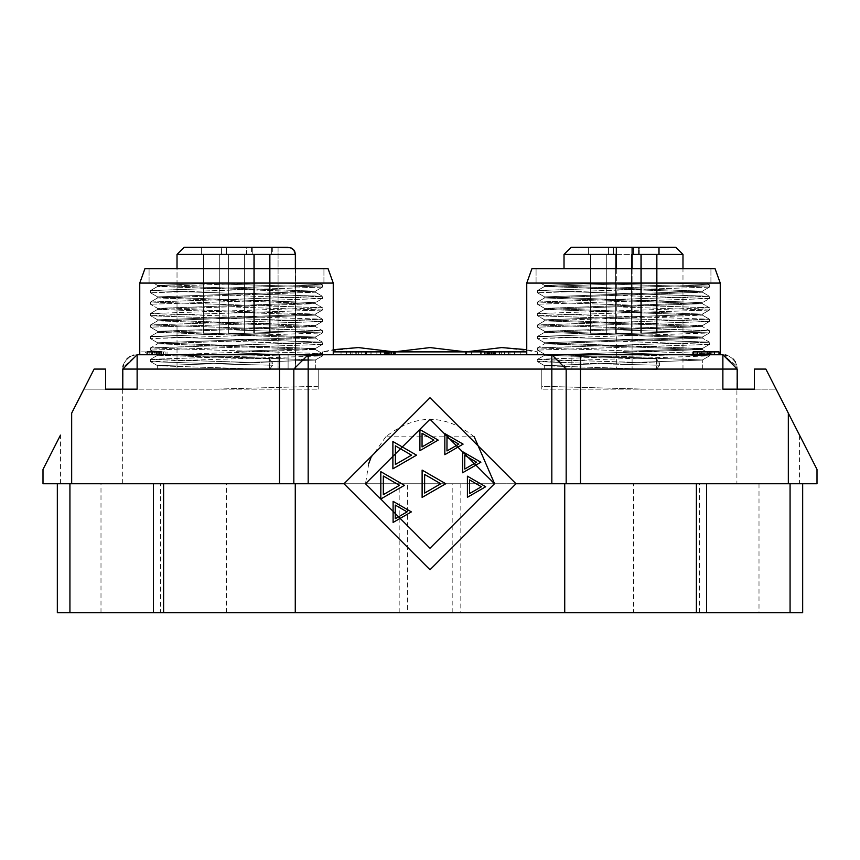 <?xml version="1.0" encoding="UTF-8"?>
<svg xmlns="http://www.w3.org/2000/svg" width="860" height="860" viewBox="0 0 860 860"><rect width="100%" height="100%" fill="white"/><g stroke="black" fill="none" stroke-linecap="round" stroke-linejoin="round"><path stroke-width="0.64" stroke-dasharray="4.3 3.22" d="M368.768 463.486L365.5 483.75L430 419.25L494.5 483.75L430 548.25L365.5 483.75L429.957 548.25L494.5 483.513M445.77 483.75L422.12 497.402L422.12 470.097L445.77 483.75M404.469 485.33L380.819 498.983L380.819 471.678L404.469 485.33M411.37 511.893L393.095 522.45L393.095 501.348L411.37 511.893M416.541 455.166L392.891 468.818L392.891 441.513L416.541 455.166M480.89 462.218L462.615 472.774L462.615 451.672L480.89 462.218M438.181 440.105L419.906 450.661L419.906 429.559L438.181 440.105M463.099 444.125L444.824 454.682L444.824 433.58L463.099 444.125M485.685 486.738L467.41 497.284L467.41 476.182L485.685 486.738M440.75 483.75L424.625 493.06L424.625 474.44L440.75 483.75M399.459 485.33L383.334 494.64L383.334 476.021L399.459 485.33M407.07 511.893L395.245 518.72L395.245 505.067L407.07 511.893M411.521 455.166L395.396 464.475L395.396 445.856L411.521 455.166M476.59 462.218L464.765 469.044L464.765 455.392L476.59 462.218M433.881 440.105L422.056 446.931L422.056 433.279L433.881 440.105M458.799 444.125L446.974 450.952L446.974 437.299L458.799 444.125M481.385 486.738L469.56 493.565L469.56 479.912L481.385 486.738M516 483.75L566.17 483.75L565.998 366.876L551.83 354.75L526.75 354.75L720.25 354.75L571.9 354.75L571.9 369.08L571.9 354.75L571.9 369.08L571.9 354.75L722.873 354.75L737.213 369.08L724.464 354.836L137.127 354.75L122.872 367.5L122.786 389.15L318.2 389.15L122.786 389.15L318.2 389.15L122.786 389.15L122.786 369.08L137.127 354.75L122.786 369.08L122.786 389.15L123.001 366.596M133.923 355.115L137.127 354.75L122.872 367.5L122.786 369.08L288.1 369.08L288.1 354.75L139.75 354.75L333.25 354.75L139.75 354.75L333.25 354.75L308.17 354.75L293.83 369.08L293.83 483.75L344 483.75M295.27 483.75L295.27 612.75M564.73 612.75L564.73 483.75M60.469 483.75L60.469 435.138L43 469.42L43 483.75L100.996 483.75L57.33 483.75L57.33 612.75L802.67 612.75L802.67 483.75L566.17 483.75M193.5 612.75L226.47 612.75L160.53 612.75L160.53 483.75L193.5 483.75L160.53 483.75M460.82 612.75L399.18 612.75L460.82 612.75L460.82 483.75L399.18 483.75L460.82 483.75M666.5 612.75L699.47 612.75L633.53 612.75L633.53 483.75L666.5 483.75L633.53 483.75M666.5 483.75L699.47 483.75L666.5 483.75M736.848 365.887L737.213 389.15L737.213 369.08L737.213 389.15L737.213 369.08L737.213 389.15L541.8 389.15L722.873 389.15M754.413 389.15L776.107 389.15L754.413 389.15L776.107 389.15L754.413 389.15L754.413 369.08L754.413 389.15L754.413 369.08L754.413 389.15L754.413 369.08L765.873 369.08L776.107 389.15L765.873 369.08L776.107 389.15L765.873 369.08L754.413 369.08L765.873 369.08L754.413 369.08L765.873 369.08L788.33 413.155M105.587 389.15L105.587 369.08L94.127 369.08L105.587 369.08L105.587 389.15L105.587 369.08L94.127 369.08L83.893 389.15L94.127 369.08L83.893 389.15L94.127 369.08L105.587 369.08L105.587 389.15L83.893 389.15L105.587 389.15L83.893 389.15L105.587 389.15L105.587 369.08L94.127 369.08L71.67 413.155M137.127 389.15L122.786 389.15L122.786 369.08L318.2 369.08L318.2 389.15L318.2 369.08L318.2 389.15L318.2 369.08L122.786 369.08L318.2 369.08L122.786 369.08L288.1 369.08L122.786 369.08L288.1 369.08L288.1 354.75L137.127 354.75L288.1 354.75L288.1 369.08L288.1 354.75L137.127 354.75L288.1 354.75M526.75 351.88L387.806 351.88L387.806 354.75L395.138 354.75L365.758 354.75L387.806 354.75M430 354.75L394.17 354.75L430 354.75M541.8 386.28L541.8 369.08L541.8 389.15L541.8 369.08L541.8 389.15L541.8 386.28L645 389.15L541.8 386.28M802.67 483.75L759.004 483.75L817 483.75L817 469.42M122.668 389.15L122.668 483.75L736.902 483.75L736.902 366.102L722.873 354.75L724.421 354.836L737.213 369.08L541.8 369.08L737.213 369.08L541.8 369.08L737.213 369.08L737.138 367.661M737.138 367.618L736.977 366.51M722.97 354.75L725.475 354.987M726.979 355.352L728.237 355.793M728.699 355.986L733.032 358.964M734.085 360.157L735.053 361.522M735.408 362.125L736.665 365.145M123.388 364.984L123.829 363.715M124.023 363.253L127.001 358.932M128.119 357.932L129.559 356.911M130.172 356.545L133.192 355.298M616.33 254.42L682.98 254.42L675.82 247.25L571.18 247.25L616.33 247.25L616.33 369.08L616.33 268.75M588.38 247.25L608.45 247.25L588.38 247.25L608.45 247.25L588.38 247.25L608.45 247.25L588.38 247.25L608.45 247.25L588.38 247.25L588.38 254.42L608.45 254.42L588.38 254.42L608.45 254.42L588.38 254.42L608.45 254.42L588.38 254.42L608.45 254.42L588.38 254.42L588.38 247.25M638.55 247.25L658.62 247.25L638.55 247.25L658.62 247.25L638.55 247.25L638.55 254.42L658.62 254.42L638.55 254.42L658.62 254.42L638.55 254.42L638.55 247.25M639.27 247.25L659.33 247.25L639.27 247.25L659.33 247.25L639.27 247.25L639.27 254.42L659.33 254.42L639.27 254.42L659.33 254.42L639.27 254.42L639.27 247.25M623.5 369.08L702.33 369.08L623.5 369.08M632.1 268.75L632.1 369.08L682.98 369.08L682.98 254.42L632.1 254.42L632.1 369.08L682.98 369.08L682.98 268.75M632.1 247.25L632.1 369.08L616.33 369.08L632.1 369.08L632.1 254.42M613.47 247.25L613.47 254.42L613.47 247.25L571.18 247.25L564.02 254.42L682.98 254.42M288.1 247.25L278.07 247.25L288.1 247.25L278.07 247.25L278.07 369.08L295.356 369.08L295.356 254.42L293.819 250.002L292.035 248.389L288.1 247.25M288.326 247.25L184.18 247.25L288.326 247.25M201.38 247.25L201.38 254.42L201.38 247.25L201.38 254.42L201.38 247.25L221.45 247.25L201.38 247.25L221.45 247.25L201.38 247.25L221.45 247.25L201.38 247.25L221.45 247.25L201.38 247.25L221.45 247.25L221.45 254.42L201.38 254.42L221.45 254.42L201.38 254.42L221.45 254.42L201.38 254.42L221.45 254.42L201.38 254.42L221.45 254.42L221.45 247.25M251.55 247.25L251.55 254.42L271.62 254.42L251.55 254.42L271.62 254.42L251.55 254.42L251.55 247.25L272.33 247.25L252.27 247.25L272.33 247.25L252.27 247.25L272.33 247.25L272.33 254.42L252.27 254.42L272.33 254.42L252.27 254.42L272.33 254.42L272.33 247.25M290.712 247.648L294.475 250.647L295.55 254.42L295.55 369.08L177.02 369.08L295.356 369.08L295.356 268.75M226.47 247.25L226.47 254.42L226.47 247.25L246.53 247.25L246.53 254.42L226.47 254.42L246.53 254.42L226.47 254.42L246.53 254.42L246.53 247.25M295.55 268.75L295.55 369.08L177.02 369.08L295.356 369.08L278.07 369.08L278.07 247.25M269.556 369.08L157.67 369.08L315.33 369.08L157.67 369.08L315.33 369.08L269.556 369.08L269.556 358.921L269.556 369.08M295.55 369.08L278.07 369.08L295.55 369.08M333.25 283.08L328.09 268.75L144.91 268.75L328.09 268.75L144.91 268.75L139.75 283.08L333.25 283.08L139.75 283.08L333.25 283.08L333.25 354.75L236.5 354.75M236.5 268.75L149.07 268.75L236.5 268.75M720.25 283.08L715.09 268.75L531.91 268.75L715.09 268.75L531.91 268.75L526.75 283.08L720.25 283.08L526.75 283.08L720.25 283.08L720.25 354.75L623.5 354.75M623.5 268.75L710.93 268.75L623.5 268.75M623.5 283.08L710.93 283.08L536.07 283.08L710.93 283.08L536.07 283.08L706.415 283.08L645.333 283.08L544.67 286.455L702.308 292.196L544.724 297.936L702.319 303.666L544.681 309.396L702.33 315.125L544.67 320.855L702.297 326.596L544.713 332.325L702.319 338.066L544.692 343.796L702.33 349.525L544.735 355.18L702.33 349.525L702.33 348.504L702.33 349.525L544.692 343.796L702.319 338.066L544.713 332.325L702.297 326.596L544.67 320.855L544.67 319.834L544.67 320.855L702.33 315.125L702.33 314.104L544.745 308.45L537.586 304.322L544.756 308.46L702.33 314.104L702.33 315.125L544.681 309.396L702.319 303.666L544.724 297.936L702.308 292.196L544.67 286.455L544.67 285.434L544.67 286.455L645.333 283.08L623.5 283.08M623.5 351.375L702.222 348.579L709.414 344.452L702.255 348.59L623.5 351.375M702.276 348.504L544.767 342.839L702.276 348.504M544.702 342.774L702.244 337.109L709.414 332.981L702.233 337.131L544.702 342.774M702.319 337.045L544.735 331.379L537.586 327.252L544.745 331.39L702.319 337.045M544.681 331.304L702.212 325.639L544.681 331.304M702.265 325.575L544.778 319.909L537.597 315.792L709.489 321.436L709.5 319.264L537.629 324.929L709.489 330.735L537.521 336.464L709.489 342.205L537.5 347.935L709.371 353.6L537.5 347.935L544.735 343.721L537.564 347.859L709.489 342.205L702.265 337.98L709.436 342.129L537.521 336.464L709.489 330.735L702.255 326.51L709.436 330.659L537.564 325.005L709.436 319.2L709.5 321.436L537.607 315.77L544.756 319.931L702.265 325.575M544.713 319.834L702.265 314.179L709.403 310.062L702.244 314.19L544.713 319.834M544.681 308.375L702.201 302.709L544.681 308.375M702.255 302.634L544.778 296.979L537.575 292.841L544.745 296.99L702.255 302.634M544.713 296.904L702.265 291.25L709.436 287.111L702.265 291.25L544.713 296.904M702.33 291.175L544.745 285.509L702.33 291.175L702.33 292.196L702.33 291.175M544.681 285.434L601.678 283.08L544.681 285.434M645.333 369.08L544.799 365.779L645.333 369.08M544.735 365.704L702.222 360.05L709.436 355.911L702.255 360.06L544.735 365.704M656.556 358.921L656.556 369.08L656.556 358.921L544.67 355.255L656.556 358.921L659.555 363.06L659.555 365.221L656.492 369.445L641.754 369.08L656.492 369.445L659.555 365.221L623.5 364.436L659.555 365.221L659.555 363.06L656.556 358.921M702.297 359.974L544.724 354.309L702.297 359.974M236.5 283.08L149.07 283.08L323.93 283.08L149.07 283.08L319.415 283.08L258.333 283.08L157.67 286.455L315.308 292.196L157.724 297.936L315.319 303.666L157.681 309.396L315.33 315.125L157.67 320.855L315.298 326.596L157.713 332.325L315.319 338.066L157.692 343.796L315.33 349.525L157.735 355.18L315.33 349.525L315.33 348.504L315.33 349.525L157.692 343.796L315.319 338.066L157.713 332.325L315.298 326.596L157.67 320.855L157.67 319.834L157.67 320.855L315.33 315.125L315.33 314.104L157.745 308.45L150.586 304.322L157.756 308.46L315.33 314.104L315.33 315.125L157.681 309.396L315.319 303.666L157.724 297.936L315.308 292.196L157.67 286.455L157.67 285.434L157.67 286.455L258.333 283.08L236.5 283.08M236.5 351.375L315.222 348.579L322.414 344.452L315.254 348.59L236.5 351.375M315.276 348.504L157.767 342.839L315.276 348.504M157.702 342.774L315.244 337.109L322.414 332.981L315.233 337.131L157.702 342.774M315.319 337.045L157.735 331.379L150.586 327.252L157.745 331.39L315.319 337.045M157.681 331.304L315.212 325.639L157.681 331.304M315.265 325.575L157.778 319.909L150.597 315.792L322.489 321.436L322.5 319.264L150.629 324.929L322.489 330.735L150.522 336.464L322.489 342.205L150.5 347.935L322.371 353.6L150.5 347.935L157.735 343.721L150.565 347.859L322.489 342.205L315.265 337.98L322.435 342.129L150.522 336.464L322.489 330.735L315.254 326.51L322.435 330.659L150.565 325.005L322.435 319.2L322.5 321.436L150.607 315.77L157.756 319.931L315.265 325.575M157.713 319.834L315.265 314.179L322.403 310.062L315.244 314.19L157.713 319.834M157.681 308.375L315.201 302.709L157.681 308.375M315.254 302.634L157.778 296.979L150.575 292.841L157.745 296.99L315.254 302.634M157.713 296.904L315.265 291.25L322.435 287.111L315.265 291.25L157.713 296.904M315.33 291.175L157.745 285.509L315.33 291.175L315.33 292.196L315.33 291.175M157.681 285.434L214.677 283.08L157.681 285.434M258.333 369.08L157.799 365.779L258.333 369.08M157.735 365.704L315.222 360.05L322.435 355.911L315.254 360.06L157.735 365.704M315.298 359.974L157.724 354.309L315.298 359.974M157.67 355.255L269.556 358.921L157.67 355.255L157.67 354.245L157.67 355.255M671.574 283.08L709.382 284.8L671.574 283.08M709.436 284.864L537.554 290.529L544.745 286.38L537.564 290.529L709.436 284.864M537.5 290.594L709.489 296.334L537.564 302L709.478 307.794L537.554 313.535L709.436 319.2L537.554 313.535L709.478 307.794L702.265 303.591L709.414 307.708L537.511 302.064L709.489 296.334L702.265 292.11L709.425 296.259L537.5 290.594L537.5 292.765L537.5 290.594M709.425 353.664L537.554 359.329L709.425 353.664M537.5 359.394L659.555 363.06L537.5 359.394L537.586 361.641L623.5 364.436L537.586 361.641L537.5 359.394M623.5 352.965L709.436 355.9L537.521 361.565L709.436 355.9L709.5 353.664L709.5 355.836L623.5 352.965M623.5 341.495L709.489 344.365L709.5 342.205L709.5 344.365L623.5 341.495M709.436 344.43L537.532 350.106L709.436 344.43M623.5 330.036L709.425 332.971L537.543 338.636L709.425 332.971L709.5 330.735L709.5 332.906L623.5 330.036M709.436 321.5L537.521 327.165L537.5 325.005L537.5 327.165L709.436 321.5M623.5 307.095L709.5 309.965L709.5 307.794L709.5 309.965L623.5 307.095M709.446 310.03L537.543 315.695L709.446 310.03M623.5 295.636L709.5 298.506L709.5 296.334L709.5 298.506L623.5 295.636M709.436 298.57L537.575 304.236L709.436 298.57L702.244 302.731L709.425 298.581M575.426 283.08L709.5 287.036L709.5 284.864L709.5 287.036L575.426 283.08M709.436 287.1L537.564 292.765L709.436 287.1M284.574 283.08L322.382 284.8L284.574 283.08M322.435 284.864L150.554 290.529L157.745 286.38L150.565 290.529L322.435 284.864M150.5 290.594L322.489 296.334L150.565 302L322.478 307.794L150.554 313.535L322.435 319.2L150.554 313.535L322.478 307.794L315.265 303.591L322.414 307.708L150.511 302.064L322.489 296.334L315.265 292.11L322.425 296.259L150.5 290.594L150.5 292.765L150.5 290.594M322.425 353.664L150.554 359.329L322.425 353.664M150.5 359.394L272.555 363.06L269.556 358.921L272.555 363.06L272.555 365.221L269.492 369.445L254.753 369.08L269.492 369.445L272.555 365.221L236.5 364.436L272.555 365.221L272.555 363.06L150.5 359.394L150.586 361.641L236.5 364.436L150.586 361.641L150.5 359.394M236.5 352.965L322.435 355.9L150.522 361.565L322.435 355.9L322.5 353.664L322.5 355.836L236.5 352.965M236.5 341.495L322.489 344.365L322.5 342.205L322.5 344.365L236.5 341.495M322.435 344.43L150.532 350.106L322.435 344.43M236.5 330.036L322.425 332.971L150.543 338.636L322.425 332.971L322.5 330.735L322.5 332.906L236.5 330.036M322.435 321.5L150.522 327.165L150.5 325.005L150.5 327.165L322.435 321.5M236.5 307.095L322.5 309.965L322.5 307.794L322.5 309.965L236.5 307.095M322.446 310.03L150.543 315.695L322.446 310.03M236.5 295.636L322.5 298.506L322.5 296.334L322.5 298.506L236.5 295.636M322.435 298.57L150.575 304.236L322.435 298.57L315.244 302.731L322.425 298.581M188.426 283.08L322.5 287.036L322.5 284.864L322.5 287.036L188.426 283.08M322.435 287.1L150.565 292.765L322.435 287.1M649.3 254.42L641.42 254.42L649.3 254.42M648.58 254.42L656.47 254.42L648.58 254.42M598.42 254.42L590.53 254.42L598.42 254.42M262.3 254.42L254.42 254.42L262.3 254.42M261.58 254.42L269.47 254.42L261.58 254.42M236.5 254.42L295.55 254.42L236.5 254.42M211.42 254.42L203.53 254.42L211.42 254.42M649.3 333.25L641.42 333.25L649.3 333.25M648.58 333.25L656.47 333.25L648.58 333.25M623.5 333.25L615.62 333.25L623.5 333.25M598.42 333.25L590.53 333.25L598.42 333.25M262.3 333.25L254.42 333.25L262.3 333.25M261.58 333.25L269.47 333.25L261.58 333.25M236.5 333.25L228.62 333.25L236.5 333.25M211.42 333.25L203.53 333.25L211.42 333.25M122.668 483.75L407.382 483.75L407.382 612.75M737.213 369.08L571.9 369.08L737.213 369.08M722.873 354.75L571.9 354.75M736.902 483.75L407.382 483.75M293.83 483.75L57.33 483.75M193.5 483.75L226.47 483.75L193.5 483.75M318.2 386.28L215 389.15L318.2 386.28M495.414 354.75L508.389 354.75L495.414 354.75L508.389 354.75L495.414 354.75L495.414 351.88L508.389 351.88L508.389 354.75L508.389 351.88L501.681 351.88L501.681 354.75L501.681 351.88L495.414 351.88L495.414 354.75M489.738 354.75L520.192 354.75L489.738 354.75L489.738 351.88L484.363 351.88L484.363 354.75L520.192 354.75L484.363 354.75L484.363 351.88L499.069 351.88L499.069 354.75L499.069 351.88L504.53 351.88L504.53 354.75L504.53 351.88L520.192 351.88L520.192 354.75L520.192 351.88L514.42 351.88L514.42 354.75L514.42 351.88L509.958 351.88L509.958 354.75L509.958 351.88L493.952 351.88L493.952 354.75L493.952 351.88L484.363 351.88L520.192 351.88L489.738 351.88L489.738 354.75M471.237 354.75L471.237 351.88L471.237 354.75L471.237 351.88L487.588 351.88L471.237 351.88L471.237 354.75L489.372 354.75L471.237 354.75M487.588 354.75L487.512 351.88L487.588 354.75M484.427 351.88L471.237 351.88L484.427 351.88L484.427 354.75M489.017 354.75L489.372 351.88L489.017 354.75M480.923 354.75L466.088 354.75L495.467 354.75L466.324 354.75L495.242 354.75L480.923 354.75L480.923 351.88L466.324 351.88L466.324 354.75L466.324 351.88L493.371 351.88L488.029 351.88L488.029 354.75M493.575 354.75L493.575 351.88L466.088 351.88L466.088 354.75M493.575 351.88L488.147 351.88L488.147 354.75M488.147 351.88L466.088 351.88M370.896 354.75L370.896 351.88L370.896 354.75L370.896 351.88L387.258 351.88L370.896 351.88L370.896 354.75L389.032 354.75L370.896 354.75M384.097 351.88L387.258 351.88L387.258 354.75L371.047 354.75L371.047 351.88L371.047 354.75L371.047 351.88L389.032 351.88L370.896 351.88L384.097 351.88L384.097 354.75M388.688 354.75L389.032 351.88L388.688 354.75M393.246 354.75L393.246 351.88L365.758 351.88L365.758 354.75M393.246 351.88L387.806 351.88M352.073 354.75L365.059 354.75L352.073 354.75L365.059 354.75L352.073 354.75L352.073 351.88L365.059 351.88L365.059 354.75L365.059 351.88L358.351 351.88L358.351 354.75L394.17 354.75L322.5 354.75L394.17 354.75L322.5 354.75L358.33 354.75L358.351 351.88L352.073 351.88L352.073 354.75M346.408 354.75L376.863 354.75L346.408 354.75L346.408 351.88L341.033 351.88L341.033 354.75L376.863 354.75L341.033 354.75L341.033 351.88L355.728 351.88L355.728 354.75L355.728 351.88L361.2 351.88L361.2 354.75L361.2 351.88L376.863 351.88L376.863 354.75L376.863 351.88L371.09 351.88L371.09 354.75L371.09 351.88L366.629 351.88L366.629 354.75L366.629 351.88L350.622 351.88L350.622 354.75L350.622 351.88L341.033 351.88L376.863 351.88L346.408 351.88L346.408 354.75M158.38 354.75L147.125 354.75L158.38 354.75L158.38 351.88L161.465 351.88L161.465 354.75M147.125 354.75L147.125 351.88L158.38 351.88M156.681 354.75L156.681 351.88M699.922 354.75L719.003 354.75L693.278 354.75L718.949 354.75L699.922 354.75L699.922 351.88L719.003 351.88L719.003 354.75M693.278 354.75L693.837 354.75L693.837 351.88L714.047 351.88L699.094 351.88L699.094 354.75M693.278 351.88L693.837 351.88M699.094 351.88L694.192 351.88L694.192 354.75M694.192 351.88L699.922 351.88M145.415 354.75L167.033 354.75L145.415 354.75L145.415 351.88L141.556 351.88L141.556 354.75M141.556 351.88L146.329 351.88L146.329 354.75M146.329 351.88L161.97 351.88L150.984 351.88L150.984 354.75M150.984 351.88L151.51 354.75M151.51 351.88L160.218 351.88L146.813 351.88L146.813 354.75M146.813 351.88L142.029 351.88L142.029 354.75M142.029 351.88L165.12 351.88L159.767 351.88L159.767 354.75M159.767 351.88L145.415 351.88M697.363 354.75L709.554 354.75L697.363 354.75L697.363 351.88L709.554 351.88L709.554 354.75L692.665 354.75L714.327 354.75L709.554 354.75L709.554 351.88L709.554 354.75L709.554 351.88L692.665 351.88L692.665 354.75L692.665 351.88L710.424 351.88L710.424 354.75M710.424 351.88L714.327 351.88L714.327 354.75L714.327 351.88L697.363 351.88M714.327 351.88L714.327 354.75L719.583 354.75L714.327 354.75L714.327 351.88L719.583 351.88L719.583 354.75L719.583 351.88L714.327 351.88M471.387 354.75L471.387 351.88L471.387 354.75L471.387 351.88L487.48 351.88L471.387 351.88L471.387 354.75L489.233 354.75L471.387 354.75M487.48 354.75L487.394 351.88L487.48 354.75M484.373 351.88L471.387 351.88L484.373 351.88L484.373 354.75M488.888 354.75L489.233 351.88L488.888 354.75M488.029 351.88L480.923 351.88M387.14 354.75L387.14 351.88L371.047 351.88L371.047 354.75L388.903 354.75L371.047 354.75L387.14 354.75L387.183 351.88L387.14 354.75M384.044 351.88L371.047 351.88L384.044 351.88L384.044 354.75M388.559 354.75L388.903 351.88L388.559 354.75M380.593 354.75L365.984 354.75L394.901 354.75L380.593 354.75L380.593 351.88L365.984 351.88L365.984 354.75L365.984 351.88L393.041 351.88L387.699 351.88L387.699 354.75M387.699 351.88L380.593 351.88M356.276 351.88L365.059 351.88L356.276 351.88L356.276 354.75L356.276 351.88M499.617 351.88L508.389 351.88L499.617 351.88L499.617 354.75L499.617 351.88M474.225 436.805C444.899 413.552 415.412 413.552 385.774 436.805L474.225 436.805M385.774 436.805L370.735 458.283M501.67 354.75L465.83 354.75L501.67 354.75M365.758 351.88L333.25 351.88M358.33 351.88L394.17 351.88L358.33 351.88M501.67 351.88L465.83 351.88L501.67 351.88M295.356 254.42L177.02 254.42L236.35 254.42L177.02 254.42L177.02 369.08L177.02 268.75M100.996 612.75L100.996 483.75M484.556 351.88L484.556 354.75M484.933 351.88L484.933 354.75M485.921 351.88L485.921 354.75M487.835 351.88L487.835 354.75M492.221 351.88L492.221 354.75M384.226 351.88L384.226 354.75M384.592 351.88L384.592 354.75M385.592 351.88L385.592 354.75M387.505 351.88L387.505 354.75M391.891 351.88L391.891 354.75M154.133 354.75L154.133 351.88M711.811 351.88L711.811 354.75M712.015 351.88L712.015 354.75M701.19 351.88L701.19 354.75M697.976 351.88L697.976 354.75M714.821 351.88L714.821 354.75M707.457 351.88L707.457 354.75M701.943 351.88L701.943 354.75M149.135 351.88L149.135 354.75M157.778 351.88L157.778 354.75M159.605 351.88L159.605 354.75M163.712 351.88L163.712 354.75M163.766 351.88L163.766 354.75M163.325 351.88L163.325 354.75M484.502 351.88L484.502 354.75M487.405 351.88L487.405 354.75M484.868 351.88L484.868 354.75M487.298 351.88L487.298 354.75M485.846 351.88L485.846 354.75M487.727 351.88L487.727 354.75M492.038 351.88L492.038 354.75M494.102 351.88L494.102 354.75M491.286 351.88L491.286 354.75M487.093 351.88L487.093 354.75M384.162 351.88L384.162 354.75M387.075 351.88L387.075 354.75M384.527 351.88L384.527 354.75M386.957 351.88L386.957 354.75M385.506 351.88L385.506 354.75M387.387 351.88L387.387 354.75M391.708 351.88L391.708 354.75M393.762 351.88L393.762 354.75M390.956 351.88L390.956 354.75M386.763 351.88L386.763 354.75M799.531 435.138L799.531 483.75M759.004 483.75L759.004 612.75M452.188 612.75L452.188 483.75M394.17 354.75L394.17 351.88L394.17 354.75L394.17 351.88L358.33 347.58L322.5 351.88L333.25 349.676M465.83 351.88L465.83 354.75L465.83 351.88L501.67 347.58L537.5 351.88L526.75 349.676M564.02 254.42L564.02 268.75M177.02 254.42L184.18 247.25M526.75 283.08L526.75 354.75M139.75 283.08L139.75 354.75M710.93 283.08L710.93 268.75L710.93 283.08M536.07 283.08L536.07 268.75L536.07 283.08M544.67 343.796L544.67 342.774L544.67 343.796M544.67 332.325L544.67 331.304L544.67 332.325M702.33 338.066L702.33 337.045L702.33 338.066M702.33 326.596L702.33 325.575L702.33 326.596M544.67 309.396L544.67 308.375L544.67 309.396M544.67 297.936L544.67 296.904L544.67 297.936M702.33 303.666L702.33 302.634L702.33 303.666M544.67 365.704L544.67 369.08L544.67 365.704M702.33 369.08L702.33 359.974L702.33 369.08M544.67 354.245L544.67 355.255L544.67 354.245M323.93 283.08L323.93 268.75L323.93 283.08M149.07 283.08L149.07 268.75L149.07 283.08M157.67 343.796L157.67 342.774L157.67 343.796M157.67 332.325L157.67 331.304L157.67 332.325M315.33 338.066L315.33 337.045L315.33 338.066M315.33 326.596L315.33 325.575L315.33 326.596M157.67 309.396L157.67 308.375L157.67 309.396M157.67 297.936L157.67 296.904L157.67 297.936M315.33 303.666L315.33 302.634L315.33 303.666M157.67 365.704L157.67 369.08L157.67 365.704M315.33 369.08L315.33 359.974L315.33 369.08M706.425 283.058L709.446 284.8L706.425 283.058M537.586 301.978L544.735 297.85L537.586 301.978M537.597 313.438L544.735 309.32L537.597 313.438M709.403 319.178L702.255 315.039L709.403 319.178M537.575 324.919L544.745 320.78L537.575 324.919M537.564 336.4L544.735 332.25L537.564 336.4M709.425 353.589L702.265 349.45L709.425 353.589M537.586 359.319L544.735 355.191L537.586 359.319M537.5 350.106L537.5 347.935L537.5 350.106M537.5 338.636L537.5 336.464L537.5 338.636M537.5 315.695L537.5 313.535L537.5 315.695M537.5 304.236L537.5 302.064L537.5 304.236M540.585 283.112L544.735 285.509L540.585 283.112M702.255 325.66L709.403 321.522L702.255 325.66M544.756 342.861L537.586 338.722L544.756 342.861M544.745 354.32L537.597 350.192L544.745 354.32M544.735 365.779L537.575 361.651L544.735 365.779M319.425 283.058L322.446 284.8L319.425 283.058M150.586 301.978L157.735 297.85L150.586 301.978M150.597 313.438L157.735 309.32L150.597 313.438M322.403 319.178L315.254 315.039L322.403 319.178M150.575 324.919L157.745 320.78L150.575 324.919M150.565 336.4L157.735 332.25L150.565 336.4M322.425 353.589L315.265 349.45L322.425 353.589M150.586 359.319L157.735 355.191L150.586 359.319M150.5 350.106L150.5 347.935L150.5 350.106M150.5 338.636L150.5 336.464L150.5 338.636M150.5 315.695L150.5 313.535L150.5 315.695M150.5 304.236L150.5 302.064L150.5 304.236M153.585 283.112L157.735 285.509L153.585 283.112M315.254 325.66L322.403 321.522L315.254 325.66M157.756 342.861L150.586 338.722L157.756 342.861M157.745 354.32L150.597 350.192L157.745 354.32M157.735 365.779L150.575 361.651L157.735 365.779M659.33 254.42L659.33 247.25L659.33 254.42M658.62 254.42L658.62 247.25L658.62 254.42M633.53 254.42L633.53 247.25L633.53 254.42M608.45 254.42L608.45 247.25L608.45 254.42M252.27 254.42L252.27 247.25L252.27 254.42M271.62 254.42L271.62 247.25L271.62 254.42M641.42 254.42L641.42 333.25L641.42 254.42M657.18 254.42L657.18 333.25L657.18 254.42M640.7 254.42L640.7 333.25L640.7 254.42M656.47 254.42L656.47 333.25L656.47 254.42M615.62 254.42L615.62 333.25L615.62 254.42M631.38 254.42L631.38 333.25L631.38 254.42M590.53 254.42L590.53 333.25L590.53 254.42M606.3 254.42L606.3 333.25L606.3 254.42M254.42 254.42L254.42 333.25L254.42 254.42M270.18 254.42L270.18 333.25L270.18 254.42M253.7 254.42L253.7 333.25L253.7 254.42M269.47 254.42L269.47 333.25L269.47 254.42M228.62 254.42L228.62 333.25L228.62 254.42M244.38 254.42L244.38 333.25L244.38 254.42M203.53 254.42L203.53 333.25L203.53 254.42M219.3 254.42L219.3 333.25L219.3 254.42M399.18 612.75L399.18 483.75M699.47 612.75L699.47 483.75M226.47 612.75L226.47 483.75M488.512 354.75L488.512 351.88M490.135 354.75L490.135 351.88M388.183 354.75L388.183 351.88M389.806 354.75L389.806 351.88M714.047 354.75L714.047 351.88M718.949 354.75L718.949 351.88M161.97 354.75L161.97 351.88M160.218 354.75L160.218 351.88M165.12 354.75L165.12 351.88M167.033 354.75L167.033 351.88M488.394 354.75L488.394 351.88M489.985 354.75L489.985 351.88M493.371 354.75L493.371 351.88M495.242 354.75L495.242 351.88M388.053 354.75L388.053 351.88M389.655 354.75L389.655 351.88M393.041 354.75L393.041 351.88M394.901 354.75L394.901 351.88M537.5 354.75L537.5 351.88L537.5 354.75M322.5 354.75L322.5 351.88L322.5 354.75"/><path stroke-width="1.29" d="M365.5 483.75L430 419.25L494.5 483.75L430 548.25L365.5 483.75M445.77 483.75L422.12 497.402L422.12 470.097L445.77 483.75M404.469 485.33L380.819 498.983L380.819 471.678L404.469 485.33M411.37 511.893L393.095 522.45L393.095 501.348L411.37 511.893M416.541 455.166L392.891 468.818L392.891 441.513L416.541 455.166M480.89 462.218L462.615 472.774L462.615 451.672L480.89 462.218M438.181 440.105L419.906 450.661L419.906 429.559L438.181 440.105M463.099 444.125L444.824 454.682L444.824 433.58L463.099 444.125M485.685 486.738L467.41 497.284L467.41 476.182L485.685 486.738M440.75 483.75L424.625 493.06L424.625 474.44L440.75 483.75M399.459 485.33L383.334 494.64L383.334 476.021L399.459 485.33M407.07 511.893L395.245 518.72L395.245 505.067L407.07 511.893M411.521 455.166L395.396 464.475L395.396 445.856L411.521 455.166M476.59 462.218L464.765 469.044L464.765 455.392L476.59 462.218M433.881 440.105L422.056 446.931L422.056 433.279L433.881 440.105M458.799 444.125L446.974 450.952L446.974 437.299L458.799 444.125M481.385 486.738L469.56 493.565L469.56 479.912L481.385 486.738M122.786 389.15L122.786 369.08L137.127 354.75L308.17 354.75L308.17 483.75L344 483.75L430 397.75L516 483.75L551.83 483.75L551.83 354.75L722.873 354.75L737.213 369.08L737.213 389.15L754.413 389.15L754.413 369.08L765.873 369.08L817 469.42L817 483.75L802.67 483.75L802.67 612.75L57.33 612.75L57.33 483.75L43 483.75L43 469.42L60.469 435.138M696.396 612.75L696.396 483.75L551.83 483.75M308.17 483.75L163.604 483.75L163.604 612.75M516 483.75L430 569.75L344 483.75L430 569.75L516 483.75L430 397.75L344 483.75M295.27 612.75L295.27 483.75M564.73 483.75L564.73 612.75M696.396 483.75L802.67 483.75M580.5 483.75L580.5 369.08L722.873 369.08L722.873 354.75L737.213 369.08L722.873 369.08L722.873 389.15L754.413 389.15M122.668 389.15L105.587 389.15L137.127 389.15L137.127 354.75L122.786 369.08L279.5 369.08L279.5 483.75M395.138 354.75L395.138 351.88L466.088 351.88L466.088 354.75M293.83 483.75L293.83 369.08L308.17 354.75L571.9 354.75M71.67 483.75L71.67 413.155L94.127 369.08L105.587 369.08L105.587 389.15M817 469.42L787.943 412.392M725.442 354.976L726.979 355.352M733.032 358.964L734.032 360.082M735.042 361.512L735.408 362.125M123.001 366.596L123.388 364.984M127.001 358.932L128.161 357.9M129.548 356.911L130.172 356.545M133.192 355.298L133.923 355.115M616.33 268.75L616.33 254.42L564.02 254.42L571.18 247.25L675.82 247.25L682.98 254.42L632.1 254.42L632.1 268.75M616.33 254.42L616.33 247.25L613.47 247.25M632.1 247.25L632.1 254.42M272.33 247.25L290.712 247.648M295.356 268.75L295.356 254.42L177.02 254.42L184.18 247.25L201.38 247.25M221.45 247.25L226.47 247.25M246.53 247.25L251.55 247.25M278.07 247.25L290.712 247.648L294.475 250.647L295.55 254.42L295.55 268.75M184.18 247.25L288.1 247.25L292.035 248.389L293.819 250.002L295.356 254.42M139.75 283.08L144.91 268.75L328.09 268.75L333.25 283.08L139.75 283.08L139.75 354.75M526.75 283.08L531.91 268.75L715.09 268.75L720.25 283.08L526.75 283.08L526.75 354.75M308.17 354.75L288.1 354.75M580.5 354.75L580.5 369.08L566.17 369.08L566.17 483.75M57.33 483.75L163.604 483.75M495.467 354.75L495.467 351.88L466.088 351.88M395.138 351.88L365.758 351.88L365.758 354.75M147.125 354.75L147.125 351.88L156.681 351.88L156.681 354.75M161.465 354.75L161.465 351.88L156.681 351.88M693.278 351.88L693.837 351.88L693.278 351.88L693.278 354.75L693.278 351.88L719.003 351.88L719.003 354.75M566.17 369.08L551.83 354.75L566.17 369.08L279.5 369.08L279.5 354.75M370.735 458.283L368.768 463.486M494.5 483.513L474.225 436.805M495.467 351.88L526.75 351.88M333.25 351.88L365.758 351.88M788.33 483.75L788.33 413.155M706.533 483.75L706.533 612.75M790.071 612.75L790.071 483.75M153.467 612.75L153.467 483.75M69.929 483.75L69.929 612.75M480.923 354.75L480.923 351.88M494.317 351.88L494.317 354.75M491.458 351.88L491.458 354.75M487.201 351.88L487.201 354.75M380.593 354.75L380.593 351.88M393.977 351.88L393.977 354.75M391.128 351.88L391.128 354.75M386.86 351.88L386.86 354.75M152.155 354.75L152.155 351.88M333.25 349.676L358.33 347.58L394.17 351.88L430 347.58L465.83 351.88L501.67 347.58L526.75 349.676M564.02 254.42L564.02 268.75M682.98 268.75L682.98 254.42M177.02 254.42L177.02 268.75M333.25 283.08L333.25 354.75M720.25 283.08L720.25 354.75M465.83 354.75L465.83 351.88"/></g></svg>
